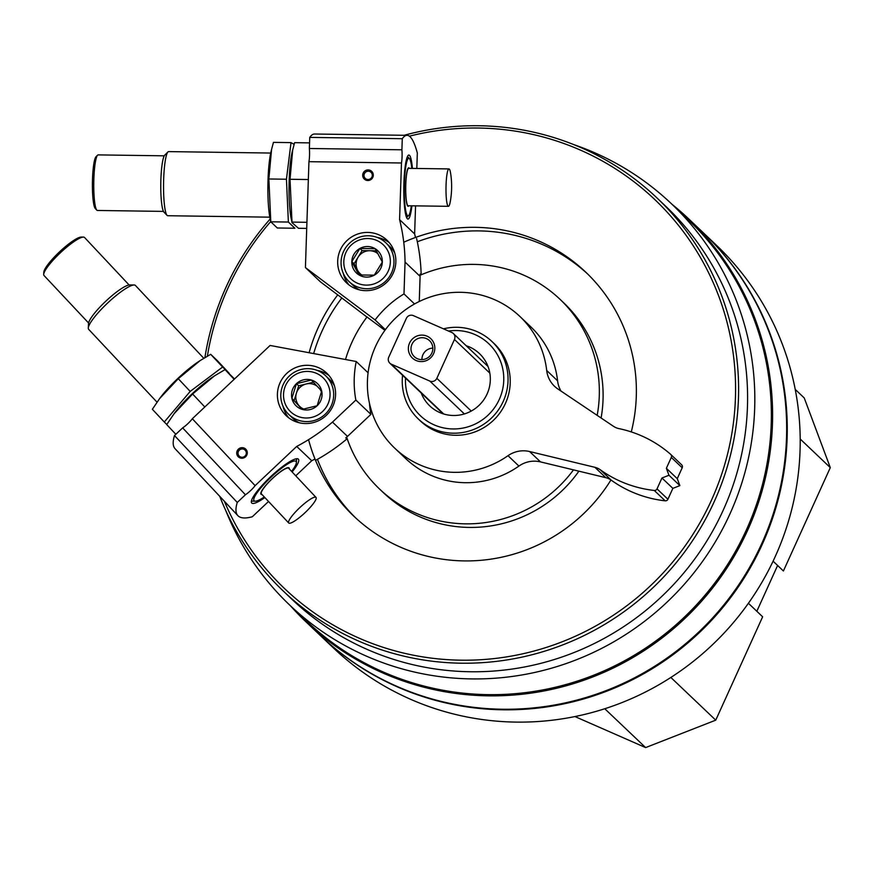 <?xml version="1.0" encoding="UTF-8"?>
<svg xmlns="http://www.w3.org/2000/svg" width="874" height="874" viewBox="0 0 874 874"><rect width="100%" height="100%" fill="white"/><g stroke="black" fill="none" stroke-linecap="round" stroke-linejoin="round"><path stroke-width="1.31" d="M574.961 716.56L645.624 747.587L715.751 720.154L762.641 616.793L748.406 603.268M773.097 561.174L783.41 570.984L830.3 467.623L804.233 397.943L795.209 389.367M756.829 611.276L777.609 565.467M225.809 510.656A276.938 271.661 -46.4 0 0 289.807 605.19A276.938 271.661 -46.4 0 0 677.514 591.687A276.938 271.661 -46.4 0 0 671.472 203.795A276.938 271.661 -46.4 0 0 594.801 152.819A276.938 271.661 -46.4 0 0 573.825 144.636M289.807 605.19L306.359 620.922A276.938 271.661 -46.4 0 0 694.065 607.419A276.938 271.661 -46.4 0 0 688.013 219.527L671.472 203.795M320.387 635.551A277.877 272.579 -46.4 0 0 320.682 635.835A277.877 272.579 -46.4 0 0 709.699 622.288A277.877 272.579 -46.4 0 0 703.625 233.085A277.877 272.579 -46.4 0 0 703.33 232.801M320.682 635.835L333.628 648.137A277.877 272.579 -46.4 0 0 722.634 634.59A277.877 272.579 -46.4 0 0 716.571 245.386L703.625 233.085M290.474 605.813A277.877 272.579 -46.4 0 0 306.02 621.884L320.081 635.267A277.877 272.579 -46.4 0 0 709.098 621.709A277.877 272.579 -46.4 0 0 703.024 232.506L688.963 219.134A277.877 272.579 -46.4 0 0 672.128 204.418M306.02 621.884A277.877 272.579 -46.4 0 0 695.027 608.337A277.877 272.579 -46.4 0 0 688.963 219.134M219.724 496.301A271.191 266.024 -46.4 0 0 283.242 591.01L292.233 599.564A271.191 266.024 -46.4 0 0 671.888 586.334A271.191 266.024 -46.4 0 0 665.966 206.493L656.975 197.939A271.191 266.024 -46.4 0 0 581.909 148.023A271.191 266.024 -46.4 0 0 404.127 135.284M270.175 218.981A271.191 266.024 -46.4 0 0 204.909 357.608M283.242 591.01A271.191 266.024 -46.4 0 0 662.896 577.79A271.191 266.024 -46.4 0 0 656.975 197.939M224.367 501.25A268.526 263.413 -46.4 0 0 654.462 581.898A268.526 263.413 -46.4 0 0 580.423 150.099A268.526 263.413 -46.4 0 0 409.382 136.169M270.711 221.559A268.526 263.413 -46.4 0 0 207.378 356.166M631.29 431.92A168.332 165.12 -46.4 0 0 585.722 272.131A168.332 165.12 -46.4 0 0 539.127 241.148A168.332 165.12 -46.4 0 0 403.755 242.24M416.811 168.463L417.324 153.005A160.313 23.063 90.8 0 0 407.076 135.328L314.542 134.017A160.313 23.063 -89.2 0 0 309.746 137.393L309.374 148.493A9.614 1.387 -89.2 0 1 308.937 161.679L305.419 267.564L320.463 281.876L337.746 294.866A168.332 165.12 -46.4 0 0 309.112 352.735M308.566 439.655A168.332 165.12 -46.4 0 0 353.741 516.108A168.332 165.12 -46.4 0 0 610.948 479.968M346.65 437.142A130.925 128.423 -46.4 0 0 379.524 489.003L383.282 492.575A130.925 128.423 -46.4 0 0 578.894 471.173M601.104 418.001A130.925 128.423 -46.4 0 0 563.708 302.819L559.95 299.247A130.925 128.423 -46.4 0 0 523.701 275.146A130.925 128.423 -46.4 0 0 420.077 275.255M367.069 316.901A130.925 128.423 -46.4 0 0 345.503 359.509M379.524 489.003A130.925 128.423 -46.4 0 0 573.486 469.873M597.171 415.358A130.925 128.423 -46.4 0 0 559.95 299.247M587.59 273.933A168.332 165.12 -46.4 0 0 542.885 244.731A168.332 165.12 -46.4 0 0 417.313 241.759M341.745 298.1A168.332 165.12 -46.4 0 0 313.657 353.577M317.481 459.32A168.332 165.12 -46.4 0 0 355.642 517.878M466.159 345.711A36.074 35.386 133.6 0 1 469.48 346.967A36.074 35.386 133.6 0 1 479.465 353.609A36.074 35.386 133.6 0 1 484.098 399.352A36.074 35.386 133.6 0 1 439.742 412.528A36.074 35.386 133.6 0 1 429.757 405.886A36.074 35.386 133.6 0 1 421.202 392.994M405.514 378.092A49.654 48.715 -46.4 0 0 445.893 428.336A49.654 48.715 -46.4 0 0 501.523 393.573A49.654 48.715 -46.4 0 0 475.085 334.622A49.654 48.715 -46.4 0 0 448.493 331.038M402.575 375.296A53.434 52.418 -46.4 0 0 418.329 418.974A53.434 52.418 -46.4 0 0 493.133 416.374A53.434 52.418 -46.4 0 0 491.964 341.526A53.434 52.418 -46.4 0 0 477.171 331.694A53.434 52.418 -46.4 0 0 443.468 328.832M604.775 708.748L645.624 747.587M670.85 677.459L715.751 720.154M800.191 438.999L830.3 467.623M346.377 437.371A131.985 129.472 -46.4 0 0 346.891 438.956L345.765 437.885A187.025 183.464 -46.4 0 0 347.513 436.399L370.904 414.352L355.86 400.052L332.47 422.098A187.025 183.464 -46.4 0 1 296.701 446.439L311.745 460.74A187.025 183.464 -46.4 0 0 314.979 459.003M316.115 460.074A187.025 183.464 -46.4 0 0 346.891 438.956M239.126 455.988A4.184 4.108 -46.4 0 0 245.146 455.944A4.184 4.108 -46.4 0 0 245.059 450.077A4.184 4.108 -46.4 0 0 239.279 450.197A4.184 4.108 -46.4 0 0 239.126 455.988M292.135 471.96A32.01 6.205 136.8 0 0 298.34 459.134A32.01 6.205 136.8 0 0 297.094 458.719A32.01 6.205 136.8 0 0 270.798 476.559A32.01 6.205 136.8 0 0 251.33 501.665A32.01 6.205 136.8 0 0 264.866 497.557M296.701 446.439L255.11 485.638A9.614 1.868 136.8 0 1 245.419 494.771L237.269 502.452A160.313 31.093 136.8 0 0 237.881 515.649A160.313 31.093 136.8 0 0 252.313 516.753L268.537 501.468M295.751 475.817L311.745 460.74M237.881 515.649L175.106 448.755A160.313 31.093 -43.2 0 1 174.494 435.558L182.644 427.878A9.614 1.868 -43.2 0 0 192.324 418.744L270.088 345.459L356.231 361.508A101.526 99.592 -46.4 0 0 355.86 400.052M369.483 403.362A101.526 99.592 -46.4 0 0 370.904 414.352M238.121 456.621A5.342 5.244 -46.4 0 0 247.058 454.436A5.342 5.244 -46.4 0 0 240.842 447.816A5.342 5.244 -46.4 0 0 238.121 456.621M327.881 374.258A29.388 28.831 133.6 0 1 326.81 414.877A29.388 28.831 133.6 0 1 286.235 415.718A29.388 28.831 133.6 0 1 285.601 374.553A29.388 28.831 133.6 0 1 326.745 373.122A29.388 28.831 133.6 0 1 327.881 374.258M255.11 485.638L192.324 418.744M237.269 502.452L174.494 435.558M245.419 494.771L182.644 427.878M368.085 372.783L356.231 361.508M347.513 436.399L332.47 422.098M288.781 417.87A29.388 28.831 133.6 0 1 282.947 406.071M316.945 370.325A29.388 28.831 133.6 0 1 329.017 375.547M88.591 323.009L44.028 275.518A27.782 5.386 -43.2 0 1 43.7 274.37L43.809 272.196A26.187 5.08 -43.2 0 1 59.738 251.657A26.187 5.08 -43.2 0 1 81.249 237.062L83.423 237.094A27.782 5.386 -43.2 0 1 84.516 237.455A27.782 5.386 -43.2 0 1 84.549 237.488L129.112 284.979M287.896 467.666A18.704 3.627 -43.2 0 1 288.3 467.874A18.704 3.627 -43.2 0 1 288.333 467.907A18.704 3.627 -43.2 0 1 288.475 468.125M261.271 493.657A18.704 3.627 -43.2 0 1 261.053 493.504A18.704 3.627 -43.2 0 1 260.845 493.056M262.014 494.52A19.239 3.725 -43.2 0 1 260.791 493.449A19.239 3.725 -43.2 0 1 272.502 478.362A19.239 3.725 -43.2 0 1 288.3 467.645A19.239 3.725 -43.2 0 1 289.054 467.885A19.239 3.725 -43.2 0 1 289.283 468.923M264.319 496.978A28.787 5.583 -43.2 0 1 255.23 501.195A28.787 5.583 -43.2 0 1 269.05 479.105A28.787 5.583 -43.2 0 1 295.991 461.341A28.787 5.583 -43.2 0 1 296.384 462.575A28.787 5.583 -43.2 0 1 291.588 471.381M157.025 402.182L88.667 329.345A32.065 6.216 -43.2 0 1 88.296 328.012A32.065 6.216 -43.2 0 1 107.797 302.863A32.065 6.216 -43.2 0 1 134.126 284.99A32.065 6.216 -43.2 0 1 135.383 285.405A32.065 6.216 -43.2 0 1 135.426 285.459L203.784 358.285M88.296 328.012L88.525 323.555A28.787 5.583 -43.2 0 1 106.027 300.984A28.787 5.583 -43.2 0 1 129.669 284.946L134.126 284.99M43.7 274.37A27.782 5.386 -43.2 0 1 60.601 252.575A27.782 5.386 -43.2 0 1 83.423 237.094M298.285 518.435A18.704 3.627 -43.2 0 1 288.726 522.991A18.704 3.627 -43.2 0 1 299.815 507.619A18.704 3.627 -43.2 0 1 315.973 497.361A18.704 3.627 -43.2 0 1 316.006 497.393A18.704 3.627 -43.2 0 1 310.849 506.647A86.034 86.034 0 0 1 298.285 518.435M288.726 522.991L261.413 493.886A18.704 3.627 -43.2 0 1 272.491 478.504A18.704 3.627 -43.2 0 1 288.66 468.256A18.704 3.627 -43.2 0 1 288.693 468.289L316.006 497.393M291.894 398.347L296.439 383.675L311.33 380.026L321.687 391.06L317.142 405.744L302.251 409.382L291.894 398.347A15.426 15.131 133.6 0 1 311.33 380.026A15.426 15.131 133.6 0 1 317.142 405.744A15.426 15.131 133.6 0 1 291.894 398.347L302.459 409.349M322.572 411.523A23.511 23.063 133.6 0 1 284.083 400.259A23.511 23.063 133.6 0 1 313.711 372.335A23.511 23.063 133.6 0 1 322.572 411.523M325.183 414.243A26.723 26.209 133.6 0 1 288.835 414.494A26.723 26.209 133.6 0 1 288.245 377.076A26.723 26.209 133.6 0 1 325.652 375.776A26.723 26.209 133.6 0 1 325.183 414.243M299.334 422.787A26.723 26.209 133.6 0 1 292.779 418.253L288.835 414.494M325.652 375.776L329.607 379.524A26.723 26.209 133.6 0 1 334.458 385.849M313.405 382.211L306.14 383.992A13.361 13.11 133.6 0 1 317.295 386.341M320.048 389.301A13.361 13.11 133.6 0 1 321.468 392.055M303.835 409.119A13.361 13.11 133.6 0 1 296.417 393.158L294.145 400.5M296.417 393.158A13.361 13.11 133.6 0 1 306.14 383.992L298.69 385.816L296.417 393.158M298.69 385.816L296.439 383.675M175.827 434.291L166.715 424.578L174.013 413.817L192.619 393.999L214.436 375.907L225.044 369.604L234.527 378.966M214.25 376.038A39.549 7.669 -43.2 0 0 174.09 413.708A39.549 7.669 -43.2 0 1 174.582 413.041A39.549 7.669 -43.2 0 1 213.518 376.508L214.436 375.907M225.044 369.604L234.156 379.316M192.619 393.999L204.549 406.705M164.29 422L152.36 409.283L159.658 398.522L178.274 378.704L200.091 360.612L210.689 354.32L217.2 360.503L229.13 373.22L222.619 367.025L190.193 391.41L164.29 422L166.781 424.469M159.734 398.424A39.549 7.669 -43.2 0 1 160.237 397.746A39.549 7.669 -43.2 0 1 199.163 361.213L200.091 360.612M210.689 354.32L222.619 367.025M178.274 378.704L190.193 391.41M420.886 274.906L420.055 274.108A187.025 183.464 -46.4 0 1 420.099 276.381L405.055 262.069A187.025 183.464 -46.4 0 0 399.582 219.625L401.472 162.99A9.614 1.387 90.8 0 0 401.909 149.804L402.28 138.704A160.313 23.063 90.8 0 1 407.076 135.328M421.17 274.786A187.025 183.464 -46.4 0 0 416.603 238.536M337.746 294.866L366.96 317.043M368.304 171.228A4.184 4.108 -46.4 0 0 365.277 178.405A4.184 4.108 -46.4 0 0 371.133 178.198A4.184 4.108 -46.4 0 0 368.304 171.228M412.43 168.409A32.01 4.61 90.8 0 0 409.48 155.332A32.01 4.61 90.8 0 0 408.202 155.375A32.01 4.61 90.8 0 0 403.821 186.992A32.01 4.61 90.8 0 0 407.317 218.719A32.01 4.61 90.8 0 0 411.905 205.805M415.478 237.466A187.025 183.464 -46.4 0 0 414.626 233.937L399.582 219.625M414.626 233.937L415.565 205.86M366.993 317L384.921 330.317M419.258 301.497L420.099 276.381M368.173 169.917A5.342 5.244 -46.4 0 0 363.333 177.804A5.342 5.244 -46.4 0 0 372.488 177.925A5.342 5.244 -46.4 0 0 368.173 169.917M365.802 290.66A29.388 28.831 133.6 0 1 346.519 282.837A29.388 28.831 133.6 0 1 345.875 241.672A29.388 28.831 133.6 0 1 387.018 240.241A29.388 28.831 133.6 0 1 393.551 272.404A29.388 28.831 133.6 0 1 365.802 290.66M308.937 161.679L401.472 162.99M305.419 267.564L375.088 319.939A101.526 99.592 -46.4 0 1 403.996 293.926L405.055 262.069M309.746 137.393L402.28 138.704M309.374 148.493L401.909 149.804M385.368 329.706L375.088 319.939M414.549 303.966L403.996 293.926M349.054 284.979A29.388 28.831 133.6 0 1 343.231 273.191M377.229 237.433A29.388 28.831 133.6 0 1 389.291 242.666M95.332 208.602A26.187 3.769 -89.2 0 1 95.288 208.547A26.187 3.769 -89.2 0 1 92.425 182.6A26.187 3.769 -89.2 0 1 96.009 156.741L97.593 155.179A27.782 3.999 -89.2 0 1 98.172 154.895L164.246 155.823M408.813 205.761A19.239 2.764 -89.2 0 1 407.797 206.122A19.239 2.764 -89.2 0 1 407.754 206.078A19.239 2.764 -89.2 0 1 405.656 187.014A19.239 2.764 -89.2 0 1 408.289 168.016A19.239 2.764 -89.2 0 1 409.338 168.365M411.315 205.805A28.787 4.141 -89.2 0 1 408.628 215.539A28.787 4.141 -89.2 0 1 407.481 215.572A28.787 4.141 -89.2 0 1 404.378 183.005A28.787 4.141 -89.2 0 1 409.425 158.587A28.787 4.141 -89.2 0 1 411.84 168.398M269.815 217.167L167.732 215.725A32.065 4.61 -89.2 0 1 167.12 215.441A32.065 4.61 -89.2 0 1 167.065 215.375A32.065 4.61 -89.2 0 1 163.569 183.606A32.065 4.61 -89.2 0 1 167.95 151.945A32.065 4.61 -89.2 0 1 168.627 151.606L270.711 153.048M163.984 212.142A28.787 4.141 -89.2 0 1 163.93 212.087A28.787 4.141 -89.2 0 1 160.794 183.562A28.787 4.141 -89.2 0 1 164.738 155.146L167.95 151.945M163.46 211.399L97.385 210.459A27.782 3.999 -89.2 0 1 96.861 210.208A27.782 3.999 -89.2 0 1 96.817 210.164A27.782 3.999 -89.2 0 1 93.78 182.622A27.782 3.999 -89.2 0 1 97.593 155.179M446.057 185.124A18.704 2.688 -89.2 0 1 448.952 168.922A18.704 2.688 -89.2 0 1 450.645 173.478A86.034 86.034 0 0 1 450.252 201.818A18.704 2.688 -89.2 0 1 448.428 206.319A18.704 2.688 -89.2 0 1 448.078 206.155A18.704 2.688 -89.2 0 1 446.057 185.124M448.428 206.319L408.169 205.761A18.704 2.688 -89.2 0 1 407.808 205.587A18.704 2.688 -89.2 0 1 405.755 185.78A18.704 2.688 -89.2 0 1 408.693 168.354L448.952 168.922M375.143 248.686L382.331 262.036L374.258 275.168L358.996 274.949L351.807 261.61L359.88 248.478L375.143 248.686A15.426 15.131 133.6 0 1 374.258 275.168A15.426 15.131 133.6 0 1 351.807 261.61A15.426 15.131 133.6 0 1 375.143 248.686M343.81 261.49A23.511 23.063 133.6 0 1 379.371 241.803A23.511 23.063 133.6 0 1 378.027 282.16A23.511 23.063 133.6 0 1 343.81 261.49M341.079 261.872A26.723 26.209 133.6 0 1 385.937 242.885A26.723 26.209 133.6 0 1 386.516 280.314A26.723 26.209 133.6 0 1 341.079 261.872M385.937 242.885L389.88 246.643A26.723 26.209 133.6 0 1 394.742 252.968M359.618 289.895A26.723 26.209 133.6 0 1 353.063 285.372L349.108 281.614M362.044 275.157A13.361 13.11 133.6 0 1 357.663 270.427L360.143 275.037M357.663 270.427A13.361 13.11 133.6 0 1 358.1 257.185L354.057 263.751L357.663 270.427M358.1 257.185A13.361 13.11 133.6 0 1 369.768 250.729L362.131 250.62L358.1 257.185M376.355 250.816L369.768 250.729A13.361 13.11 133.6 0 1 378.06 253.853M362.131 250.62L359.88 248.478M354.057 263.751L351.807 261.61M306.719 228.409L298.471 228.289L292.025 222.652L291.184 218.62A39.549 5.692 -89.2 0 1 290.834 216.741A39.549 5.692 -89.2 0 1 292.124 152.196L294.593 142.67L309.56 142.877M292.025 222.652L290.015 179.279L292.724 149.694M291.949 222.094L306.927 222.302M290.015 179.279L307.593 179.531M291.73 220.882A39.549 5.692 -89.2 0 1 289.043 186.632A39.549 5.692 -89.2 0 1 292.386 151.147M294.112 144.352L291.02 142.615L286.443 179.236L288.376 222.04L294.899 228.234L277.32 227.994L270.798 221.799L268.864 178.984L271.574 149.399L273.442 142.375L291.02 142.615M270.874 222.357L270.033 218.325A39.549 5.692 -89.2 0 1 269.684 216.446A39.549 5.692 -89.2 0 1 270.973 151.901L271.574 149.399M270.798 221.799L288.376 222.04M268.864 178.984L286.443 179.236M388.733 357.215A5.342 5.244 -46.4 0 0 391.334 364.185L429.822 381.075A5.342 5.244 -46.4 0 0 436.836 378.333L454.458 339.483A5.342 5.244 -46.4 0 0 451.847 332.513L413.369 315.623A5.342 5.244 -46.4 0 0 406.355 318.365L388.733 357.215M427.102 336.206A13.361 13.11 -46.4 0 0 408.42 349.851A13.361 13.11 -46.4 0 0 429.254 358.996A13.361 13.11 -46.4 0 0 427.102 336.206M432.849 348.136A11.045 10.838 -46.4 0 0 421.945 359.607M426.468 338.62A11.045 10.838 -46.4 0 0 414.309 356.668A11.045 10.838 -46.4 0 0 429.768 356.122A11.045 10.838 -46.4 0 0 426.468 338.62M670.729 454.414A2.677 2.622 -46.4 0 1 671.298 457.408L666.359 468.289L668.971 475.259L661.957 478.002L657.019 488.883A2.677 2.622 -46.4 0 1 654.265 490.456A117.564 115.324 -46.4 0 1 600.296 469.786A16.027 15.721 -46.4 0 0 594.888 467.306L529.589 451.53A26.723 26.209 -46.4 0 0 508.012 455.693A90.841 89.115 -46.4 0 1 394.72 448.154A90.841 89.115 -46.4 0 1 392.743 320.911A90.841 89.115 -46.4 0 1 519.921 316.486A90.841 89.115 -46.4 0 1 546.687 370.445A26.723 26.209 -46.4 0 0 557.951 389.028L613.482 426.315A16.027 15.721 -46.4 0 0 618.978 428.621A117.564 115.324 -46.4 0 1 670.653 454.338A2.677 2.622 -46.4 0 1 670.729 454.414L681.633 464.782A2.677 2.622 -46.4 0 0 681.556 464.706L670.806 454.491M546.687 370.445L557.59 380.813A26.723 26.209 -46.4 0 0 561.021 391.093M666.359 468.289L677.263 478.657L682.201 467.776A2.677 2.622 -46.4 0 0 681.633 464.782M668.971 475.259L679.874 485.627L677.263 478.657M661.957 478.002L672.86 488.369L679.874 485.627M600.296 469.786L611.21 480.154A117.564 115.324 -46.4 0 0 665.18 500.824A2.677 2.622 -46.4 0 0 667.922 499.251L672.86 488.369M611.21 480.154A16.027 15.721 -46.4 0 0 605.802 477.674L540.503 461.898A26.723 26.209 -46.4 0 0 518.916 466.071A90.841 89.115 -46.4 0 1 405.634 458.522L394.72 448.154M557.59 380.813A90.841 89.115 -46.4 0 0 530.824 326.854L519.921 316.486M418.329 418.974L420.503 421.049A53.434 52.418 -46.4 0 0 435.296 430.882A53.434 52.418 -46.4 0 0 500.999 411.359A53.434 52.418 -46.4 0 0 494.149 343.591L491.964 341.526M391.334 364.185L443.73 413.992M429.822 381.075L464.378 413.937M436.836 378.333L471.239 411.053M454.458 339.483L489.822 373.122M671.298 457.408L682.201 467.776M657.019 488.883L667.922 499.251M654.265 490.456L665.18 500.824M594.888 467.306L605.802 477.674M529.589 451.53L540.503 461.898M508.012 455.693L518.916 466.071M296.384 462.575L296.581 458.741M255.23 501.195L251.395 501.152M174.582 413.041L174.013 413.806M160.237 397.746L159.658 398.522M409.425 158.587L407.47 156.522M408.628 215.539L406.607 217.55M163.93 212.087L167.065 215.375M95.288 208.547L96.817 210.164M389.859 363.202L443.063 413.784M453.322 333.497L488.031 366.49"/></g></svg>
